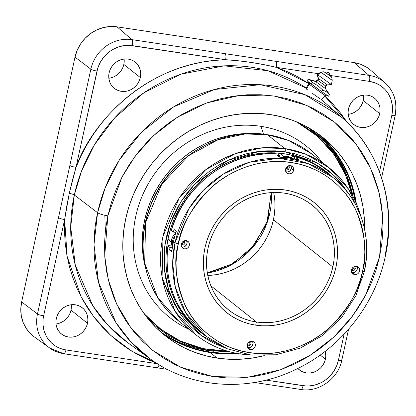 <?xml version="1.0" encoding="UTF-8"?>
<svg xmlns="http://www.w3.org/2000/svg" width="416" height="416" viewBox="0 0 416 416"><rect width="100%" height="100%" fill="white"/><g stroke="black" fill="none" stroke-linecap="round" stroke-linejoin="round"><path stroke-width="0.62" d="M325.536 88.65L315.484 81.474A2.413 2.231 128.5 0 0 318.006 80.48L325.546 85.868L318.006 80.48A2.413 2.231 -51.5 0 1 315.484 81.474L310.56 80.262L312.161 82.368L317.881 85.701L322.842 90.085L326.581 91.842L329.555 94.65L328.843 93.475L329.555 94.65L326.581 91.842L322.842 90.085L321.724 91.64L308.937 82.254A1.607 1.487 -51.5 0 1 309.005 82.306A1.607 1.487 128.5 0 0 308.937 82.254L311.043 83.923L312.161 82.368L310.56 80.262L315.484 81.474L315.136 81.156L317.736 80.241L318.11 78.239L318.432 78.52A2.413 2.231 -51.5 0 1 318.006 80.48A2.413 2.231 128.5 0 0 318.432 78.52L327.361 84.885L325.582 85.883L325.546 88.639L315.484 81.474M105.305 231.358L104.848 215.275M308.194 79.212L309.468 79.617L308.194 79.212L307.081 80.772L308.937 82.254L307.081 80.772L308.194 79.212L315.136 81.156M324.516 95.056L309.291 84.302A1.607 1.487 128.5 0 0 309.052 82.347A1.607 1.487 -51.5 0 1 309.291 84.302L306.426 89.05L306.155 88.488M331.828 79.997L320.866 72.181L317.106 74.287L317.606 74.734L318.432 78.52L317.606 74.734L331.427 84.578L317.606 74.734L321.261 72.535L317.606 74.734L317.106 74.298L318.11 78.239M330.923 84.141L331.422 84.583L327.361 84.885M326.425 73.252L330.429 76.17A4.02 3.718 -51.5 0 1 330.59 76.289A4.02 3.718 128.5 0 0 330.429 76.17L325.369 72.592A4.02 3.718 128.5 0 0 321.261 72.535L332.176 80.335M326.378 73.31L329.072 72.748L326.378 73.31L329.529 75.551L326.378 73.31M325.187 88.327L329.004 93.704M320.148 98.873L316.618 96.34L320.148 98.873M312.021 93.132L316.618 96.34L312.021 93.132M307.715 127.254A125.481 116.012 -51.5 0 1 353.148 196.856M296.618 121.883L317.97 136.614L334.287 154.846L345.436 174.715L351.936 194.636L350.594 189.322L346.944 178.37L342.222 167.918L336.487 158.07L329.779 148.918L322.171 140.551L313.737 133.047L304.548 126.474L296.618 121.883M107.843 215.836L121.841 177.388L134.982 156.447L153.364 135.782L177.408 117.182L206.752 102.929L239.902 95.342L274.284 96.07L306.784 105.43L334.62 122.21L356.075 144.123L370.739 168.558L379.226 193.279L382.689 216.72L379.564 256.807A8.377 1.498 12.3 0 0 385.242 256.63A8.377 1.498 -167.7 0 1 379.564 256.807L375.913 270.457L370.989 283.78L364.837 296.639L357.521 308.922L349.107 320.507L339.674 331.276L329.326 341.136L318.146 349.981L306.254 357.739L293.758 364.322L280.779 369.673L267.441 373.74L253.88 376.485L240.214 377.879L226.585 377.91L213.122 376.579L199.956 373.896L187.205 369.886L175.001 364.593L163.457 358.062L152.688 350.36L142.797 341.557L133.874 331.744L126.012 321.012L119.283 309.462L113.75 297.211L109.47 284.372L106.48 271.071L104.816 257.431L104.489 243.594L105.498 229.684L107.843 215.836L111.493 202.186L116.418 188.869L122.569 176.004L129.886 163.722L138.299 152.142L147.727 141.367L158.08 131.513L169.26 122.663L181.152 114.91L193.648 108.326L206.627 102.976L219.965 98.904L233.527 96.164L247.192 94.77L260.822 94.739L274.284 96.07L287.451 98.753L300.201 102.762L312.406 108.056L323.944 114.587L334.719 122.288L344.609 131.087L353.532 140.904L361.395 151.637L368.124 163.181L373.656 175.438L377.936 188.276L380.926 201.578L382.59 215.212L382.918 229.055L381.904 242.965L379.564 256.807L365.565 295.261L352.425 316.196L334.043 336.866L309.998 355.462L280.654 369.715L247.504 377.302L213.122 376.579L180.622 367.219L152.786 350.433L131.331 328.526L116.667 304.086L108.181 279.37L104.718 255.928L107.843 215.836A8.377 1.498 -167.7 0 1 97.588 212.711A8.377 1.498 12.3 0 0 107.843 215.836M341.884 117.463L304.814 94.635L260.244 84.703L214.443 89.508L173.664 106.85L141.695 131.986L119.309 160.066L105.258 187.606L97.588 212.711A154.279 142.636 -51.5 0 1 197.948 94.9A154.279 142.636 -51.5 0 1 341.884 117.463A154.279 142.636 -51.5 0 1 384.909 256.032A8.377 1.498 -167.7 0 1 385.242 256.63C396.963 205.062 379.917 150.01 341.884 117.463L321.526 99.7M306.228 87.989A155.568 143.832 128.5 0 0 74.324 194.995A5.028 0.9 12.3 0 0 69.29 193.31L64.636 219.544A5.028 0.9 -167.7 0 1 58.484 217.667L90.86 69.165L75.02 57.106L90.86 69.165A35.979 33.264 -51.5 0 1 131.903 39.634L117.068 26.848A36.858 34.076 128.5 0 0 75.02 57.106L21.648 301.902L37.487 313.966L58.484 217.667A5.028 0.9 12.3 0 0 64.636 219.544L43.638 315.843L64.636 219.544L64.48 231.52L65.234 243.402L66.888 255.122L69.436 266.604L72.862 277.789L77.142 288.605L82.259 298.99L88.171 308.88L94.853 318.224L102.263 326.955L110.354 335.031L119.08 342.399L128.388 349.019L138.226 354.848L148.538 359.856L156.026 362.861L131.555 351.016L110.625 335.28L93.777 316.82L81.115 296.842L67.122 256.365L64.636 219.544L66.695 206.398L69.29 193.31A5.028 0.9 -167.7 0 1 74.324 194.995L70.704 227.12L75.275 265.127L92.893 305.895L107.9 325.239L127.244 342.306L150.067 358.795A154.279 142.636 -51.5 0 1 97.588 212.711L74.324 194.995L97.588 212.711L94 244.566L98.53 282.261L116.002 322.691L130.884 341.874L150.067 358.795C190.84 388.877 249.22 392.746 297.112 368.82C341.177 347.667 375.164 304.398 385.247 256.61M209.409 351.941A126.677 117.12 -51.5 0 1 161.08 332.327L166.286 335.863L176.311 341.531L186.904 346.128L197.974 349.612L209.409 351.941L207.6 350.501L209.409 351.941L221.099 353.096L234.634 352.971A126.677 117.12 -51.5 0 1 209.409 351.941M160.212 331.562A126.677 117.12 128.5 0 0 207.6 350.501A126.677 117.12 128.5 0 0 213.772 351.265L207.6 350.501L196.165 348.171M306.426 89.045L309.291 84.302L308.719 83.798L305.937 88.478L308.001 90.282L306.426 89.045M326.94 95.15L325.088 95.566L321.454 99.783L321.126 99.575M108.831 78.255A16.754 15.491 128.5 0 0 123.828 64.438L140.322 77.548A16.754 15.491 -51.5 0 1 114.296 88.312A16.754 15.491 -51.5 0 1 109.122 72.842L110.105 69.748L111.654 66.862L113.703 64.293L116.173 62.145L118.976 60.497L121.997 59.415L125.122 58.942L128.232 59.093L131.206 59.857L133.936 61.22L136.308 63.112L138.237 65.473L139.646 68.203L140.478 71.209L140.707 74.36L140.322 77.548L139.339 80.647L137.79 83.533L135.741 86.102L133.271 88.249L130.468 89.892L127.447 90.974L124.322 91.452L121.212 91.302L118.232 90.532L115.508 89.175L113.136 87.282L111.207 84.921L109.798 82.186L108.966 79.186L108.737 76.029L109.122 72.842A16.754 15.491 -51.5 0 1 135.148 62.083A16.754 15.491 -51.5 0 1 140.322 77.548L123.828 64.438L122.845 67.538L121.295 70.424L119.246 72.992L116.776 75.14L113.974 76.783L110.952 77.865M348.202 114.353A16.754 15.491 128.5 0 0 363.199 100.532L379.694 113.641A16.754 15.491 -51.5 0 1 353.668 124.405A16.754 15.491 -51.5 0 1 348.488 108.94L349.476 105.841L351.021 102.955L353.07 100.386L355.545 98.238L358.342 96.59L361.364 95.514L364.494 95.035L367.604 95.186L370.578 95.956L373.308 97.313L375.679 99.206L377.603 101.566L379.012 104.296L379.85 107.302L380.078 110.453L379.694 113.641L378.706 116.74L377.161 119.626L375.112 122.195L372.637 124.342L369.84 125.986L366.818 127.067L363.693 127.546L360.578 127.395L357.604 126.625L354.879 125.268L352.503 123.375L350.579 121.014L349.17 118.284L348.332 115.279L348.104 112.128L348.488 108.94A16.754 15.491 -51.5 0 1 374.514 98.176A16.754 15.491 -51.5 0 1 379.694 113.641L363.199 100.532L362.211 103.631L360.667 106.517L358.618 109.086L356.148 111.233L353.345 112.882L350.324 113.963M325.411 359.133A16.754 15.491 -51.5 0 1 299.385 369.897A16.754 15.491 -51.5 0 1 297.835 368.467L300.596 370.76L303.321 372.117L306.301 372.887L309.41 373.038L312.536 372.564L315.557 371.483L318.36 369.834L320.83 367.687L322.878 365.118L324.428 362.232L325.411 359.133L320.232 355.02L325.411 359.133L325.796 355.95L325.234 351.291A16.754 15.491 -51.5 0 1 325.411 359.133M56.014 323.97A16.754 15.491 128.5 0 0 71.011 310.154L87.5 323.263A16.754 15.491 -51.5 0 1 61.48 334.022A16.754 15.491 -51.5 0 1 56.3 318.557L57.288 315.458L58.833 312.572L60.882 310.003L63.352 307.856L66.154 306.212L69.176 305.131L72.301 304.652L75.416 304.803L78.39 305.573L81.115 306.93L83.491 308.823L85.415 311.184L86.824 313.919L87.656 316.919L87.885 320.076L87.5 323.263L86.518 326.357L84.973 329.243L82.924 331.812L80.449 333.96L77.652 335.608L74.625 336.69L71.5 337.163L68.39 337.012L65.416 336.248L62.686 334.89L60.315 332.992L58.386 330.632L56.982 327.902L56.144 324.901L55.916 321.745L56.3 318.557A16.754 15.491 -51.5 0 1 82.326 307.793A16.754 15.491 -51.5 0 1 87.5 323.263L71.011 310.154L70.023 313.248M161.444 332.639A126.677 117.12 128.5 0 0 210.158 352.539L217.152 358.098A126.677 117.12 -51.5 0 1 164.882 335.494A126.677 117.12 -51.5 0 1 135.673 189.608A126.677 117.12 -51.5 0 1 270.254 114.551L258.565 113.391L246.73 113.422L234.868 114.629L223.09 117.016L211.515 120.546L200.247 125.19L189.394 130.91L179.067 137.639L169.364 145.324L160.373 153.878L152.188 163.233L144.882 173.29L138.533 183.955L133.193 195.12L128.913 206.684L125.746 218.535L123.713 230.558L122.834 242.637L123.115 254.649L124.566 266.49L127.156 278.039L130.874 289.188L135.678 299.827L141.518 309.852L148.346 319.171L156.094 327.694L164.684 335.332L174.034 342.02L184.054 347.688L194.652 352.284L205.717 355.763L217.152 358.098L228.842 359.252L240.677 359.226L252.538 358.015L264.316 355.633M364.593 229.195L364.291 217.994L362.84 206.154L360.251 194.605L356.533 183.461L351.728 172.822L345.888 162.796L339.061 153.473L331.313 144.955L322.722 137.316L313.373 130.629L303.352 124.956L292.755 120.359L281.689 116.88L270.254 114.551A126.677 117.12 -51.5 0 1 322.525 137.155A126.677 117.12 -51.5 0 1 364.593 229.195M381.602 177.746L395.2 115.372C397.644 102.315 394.233 91.426 384.961 82.711L370.516 70.106A36.858 34.076 128.5 0 0 354.198 62.608L369.034 75.39A35.979 33.264 -51.5 0 1 384.961 82.711A35.979 33.264 -51.5 0 1 394.997 115.029A5.028 0.9 -167.7 0 1 395.2 115.372A5.028 0.9 -167.7 0 1 391.789 115.492L392.288 112.554L392.428 106.668L391.446 100.953L390.536 98.228L387.936 93.179L386.266 90.901L384.374 88.821L379.99 85.316L374.951 82.81L369.455 81.39L329.638 75.384L369.455 81.39A30.956 28.621 -51.5 0 1 391.789 115.492L379.506 171.824L391.789 115.492A5.028 0.9 12.3 0 0 395.195 115.383M318.219 73.663L276.172 67.324L286.889 71.479L297.201 76.482L308.849 83.512L276.172 67.324L318.219 73.663M347.188 122.351L324.724 95.982L333.164 104.374L340.574 113.11L347.256 122.45M254.493 382.486L300.856 389.475A5.028 1.69 -81.4 0 0 303.103 385.7L266.053 380.11L305.958 385.98L308.849 385.975L314.626 385.096L320.211 383.1L322.863 381.701L325.385 380.058L329.95 376.09L333.736 371.348L336.596 366.012L338.416 360.287L344.11 334.157L338.416 360.287A30.956 28.621 -51.5 0 1 303.103 385.7A5.028 1.69 98.6 0 1 300.877 389.48A5.028 1.69 98.6 0 1 300.576 389.36M385.258 82.971A35.979 33.264 128.5 0 0 369.034 75.39L131.903 39.634A35.979 33.264 128.5 0 0 90.86 69.165A5.028 0.9 12.3 0 0 97.011 71.042L76.019 167.341A5.028 0.9 -167.7 0 1 69.862 165.464A5.028 0.9 12.3 0 0 76.019 167.341L69.29 193.31L72.394 180.279L76.019 167.341L80.928 156.083L86.653 145.179L93.148 134.685L100.381 124.675L108.311 115.206L116.886 106.324L126.058 98.098L135.772 90.563L145.974 83.767L156.598 77.75L167.58 72.556L178.864 68.203L190.377 64.724L202.051 62.135L213.819 60.46L225.607 59.701L129.47 45.349L123.677 45.656L117.972 47.096L112.564 49.629L110.042 51.277L107.671 53.154L103.475 57.528L100.136 62.592L97.786 68.146L76.019 167.341C90.168 125.362 144.539 61.927 225.607 59.701L238.441 60.793L251.17 62.436L263.744 64.61L276.172 67.324A5.028 1.69 -81.4 0 0 275.751 61.324L369.034 75.39L354.198 62.608L117.068 26.848L131.903 39.634L275.751 61.324A5.028 1.69 98.6 0 1 276.172 67.324C259.683 63.341 242.83 60.798 225.607 59.701A5.028 1.69 -81.4 0 0 225.186 53.7A5.028 1.69 98.6 0 1 225.607 59.701L132.324 45.635A5.028 1.69 -81.4 0 0 131.903 39.634A5.028 1.69 98.6 0 1 132.324 45.635A30.956 28.621 -51.5 0 0 97.011 71.042A5.028 0.9 -167.7 0 1 90.86 69.165L37.487 313.966L21.648 301.902A36.858 34.076 128.5 0 0 34.185 336.804L49.722 348.031A35.979 33.264 -51.5 0 1 37.487 313.966A35.979 33.264 128.5 0 0 49.338 347.75M264.046 355.701A126.677 117.12 -51.5 0 1 217.152 358.098L210.158 352.539A126.677 117.12 128.5 0 0 237.032 353.444L221.848 353.694L210.158 352.539M324.319 139.396L332.067 147.919L338.894 157.238L344.734 167.263L349.539 177.902L353.257 189.046L356.299 203.393A126.677 117.12 128.5 0 0 318.968 134.446M63.747 353.725A5.028 1.69 -81.4 0 0 65.972 349.944A30.956 28.621 -51.5 0 1 43.638 315.843L43.139 318.776L42.999 324.667L43.982 330.382L46.067 335.702L47.492 338.156L51.054 342.514L55.437 346.013L60.476 348.525L65.972 349.944L157.388 363.724L65.972 349.944A5.028 1.69 98.6 0 1 63.726 353.72A5.028 1.69 98.6 0 1 63.45 353.6A35.979 33.264 -51.5 0 1 49.722 348.031L63.726 353.72L157.009 367.786A5.028 1.69 -81.4 0 0 159.068 364.764A5.028 1.69 98.6 0 1 157.03 367.791A5.028 1.69 98.6 0 1 156.728 367.666M370.614 70.195L366.746 67.283L360.745 64.298L354.198 62.608L117.068 26.848L110.224 26.52L103.345 27.565L96.699 29.947L90.537 33.566L85.098 38.293L80.59 43.94L77.189 50.294L75.02 57.106L21.648 301.902L20.8 308.916L21.304 315.853L23.14 322.457L26.239 328.474L30.477 333.663L34.289 336.877M124.212 61.251L123.828 64.438A16.754 15.491 128.5 0 0 124.119 59.025M363.584 97.344L363.199 100.532A16.754 15.491 128.5 0 0 363.485 95.118M66.43 318.703L63.955 320.85L61.157 322.499L58.136 323.58M71.396 306.966L71.011 310.154A16.754 15.491 128.5 0 0 71.297 304.741M306.826 88.39L268.013 70.736L224.203 65.842L181.121 74.136L143.764 92.888L114.79 117.785L94.448 144.773L81.536 171.023L74.324 194.995A155.568 143.832 128.5 0 0 127.244 342.306M318.583 134.165A126.677 117.12 -51.5 0 1 355.29 201.162L352.503 188.448L348.785 177.304L343.985 166.665L338.14 156.64L331.313 147.321L323.57 138.798L318.583 134.165M342.176 165.23L346.98 175.869L348.925 181.225A126.677 117.12 128.5 0 0 317.642 133.494M341.619 359.824A5.028 0.9 -167.7 0 1 341.822 360.183A5.028 0.9 -167.7 0 1 338.416 360.287A5.028 0.9 12.3 0 0 341.827 360.168C338.255 378.612 318.807 392.631 300.856 389.475M369.034 75.39A5.028 1.69 98.6 0 1 369.455 81.39A5.028 1.69 -81.4 0 0 369.034 75.39M43.638 315.843A5.028 0.9 -167.7 0 1 37.487 313.966A5.028 0.9 12.3 0 0 43.638 315.843M329.508 145.881L321.76 137.363M144.16 313.7L150.067 320.039L158.501 327.543L167.684 334.11L177.528 339.68L187.938 344.198L198.806 347.615L210.038 349.903L221.52 351.042L227.521 351.172L203.081 348.629L180.222 340.974L160.29 328.942L144.16 313.7M310.034 79.903L310.56 80.262L310.034 79.903M328.437 96.21L321.724 91.64L328.437 96.21L329.555 94.65L328.437 96.21M331.427 84.578L332.223 80.345C331.864 77.397 331.318 76.04 330.585 76.284L329.446 75.426M321.261 72.535A4.02 3.718 -51.5 0 1 325.369 72.592L323.695 71.76L320.866 72.181M321.365 72.472L320.928 72.207M318.432 78.52L327.298 84.859M314.798 86.637L321.724 91.64L322.842 90.085L317.881 85.701L312.161 82.368L311.043 83.923L314.798 86.637M325.005 95.534L309.291 84.302M324.085 93.246L326.082 94.604L324.085 93.246M308.474 81.879L309.65 82.815L308.474 81.879M162.032 330.247L144.466 314.127M297.102 122.086L316.774 135.564M260.78 126.303A109.585 101.317 -51.5 0 1 322.015 162.136A109.585 101.317 128.5 0 0 260.78 126.303A115.804 38.964 98.6 0 1 263.437 134.16A115.804 38.964 -81.4 0 0 260.78 126.303A109.585 101.317 128.5 0 0 135.772 216.258A109.585 101.317 -51.5 0 1 260.78 126.303M253.932 133.593L244.197 133.619L234.437 134.612L224.744 136.573L215.223 139.48L205.951 143.302L197.023 148.008L188.526 153.546L180.544 159.864L173.15 166.904L166.41 174.6L160.404 182.874L155.173 191.646L150.784 200.834L147.264 210.35L144.654 220.1L142.984 229.991L142.262 239.928L142.496 249.813L143.681 259.553L145.818 269.064A104.224 96.356 -51.5 0 1 253.505 133.578M135.772 216.258A109.585 101.317 128.5 0 0 189.103 329.358A109.585 101.317 -51.5 0 1 135.772 216.258M207.324 273L228.727 266.162L250.63 249.766L266.828 223.491L271.222 192.608A72.535 67.064 128.5 0 1 207.324 273M271.414 152.745L270.327 153.707A6.703 6.198 -51.5 0 1 271.346 152.792M169.151 239.444A6.703 6.198 -51.5 0 1 167.965 239.138L169.151 239.444L168.08 238.592L169.151 239.444M171.345 226.496A6.703 6.198 -51.5 0 1 171.959 226.559L172.458 226.658A6.703 6.198 -51.5 0 0 171.959 226.559L172.38 226.892L171.345 226.496M180.404 310.164L184.246 314.631L180.404 310.164M199.878 331.256L196.477 328.936A101.998 94.302 128.5 0 0 199.878 331.256M268.549 147.498L277.852 148.424M206.612 336.617A101.998 94.302 -51.5 0 1 199.81 331.724A101.998 94.302 -51.5 0 1 176.29 214.261A101.998 94.302 -51.5 0 1 284.653 153.832L293.857 155.709L302.77 158.506L311.303 162.209L319.368 166.774L326.898 172.156L333.039 177.554A101.998 94.302 -51.5 0 0 326.737 172.032A101.998 94.302 -51.5 0 0 284.653 153.832L275.241 152.901L265.71 152.922L256.162 153.894L246.678 155.813L237.354 158.657L228.285 162.396L219.549 167.003L211.234 172.422L203.419 178.604L196.18 185.5L189.592 193.029L183.706 201.126L178.594 209.711L174.294 218.702L170.851 228.015L168.298 237.557L166.66 247.234L165.953 256.958L166.182 266.635L167.346 276.167L169.437 285.47L172.427 294.445L176.296 303.009L181.002 311.08L186.498 318.583L192.733 325.447L199.649 331.599L206.612 336.617M285.095 151.783L317.278 163.015L334.079 175.604L349.024 194.236L341.656 183.778L335.286 176.774L328.224 170.498L320.538 165.001L312.302 160.337L303.592 156.562L294.497 153.702L285.095 151.783A2.678 0.9 -81.4 0 0 284.861 148.574A2.678 0.9 98.6 0 1 285.095 151.783L275.491 150.836L265.762 150.857L256.012 151.85L246.334 153.811L236.813 156.712L227.552 160.529L218.634 165.23L210.148 170.763L202.171 177.081L194.782 184.111L188.053 191.802L182.047 200.065L176.826 208.832L172.437 218.01L168.922 227.516L166.317 237.26L164.642 247.14L163.92 257.067L164.154 266.942L165.344 276.676L167.476 286.166L170.534 295.329L174.481 304.075L179.28 312.317L184.896 319.977L191.261 326.981L198.323 333.263L206.008 338.759L214.245 343.418L226.47 348.426L200.798 335.166L177.143 308.885L168.745 290.347L164.315 268.892L164.814 245.804L170.539 222.815L180.986 201.708L195 183.888L227.864 160.389L259.386 151.398L285.095 151.783M250.042 354.895A106.803 98.748 -51.5 0 1 240.089 353.912A2.678 0.9 -81.4 0 0 240.261 353.99A2.678 0.9 -81.4 0 0 241.036 353.226A2.678 0.9 98.6 0 1 240.261 353.99A2.678 0.9 98.6 0 1 240.089 353.912A106.803 98.748 -51.5 0 1 196.019 334.854A106.803 98.748 -51.5 0 1 171.392 211.853A106.803 98.748 -51.5 0 1 284.861 148.574A106.803 98.748 -51.5 0 1 328.931 167.632L306.098 154.352L284.861 148.574L267.452 134.737L284.861 148.574L262.47 147.784L235.394 153.608L205.847 169.614L179.234 197.985L162.994 236.356L162.084 277.014L175.084 311.298L196.019 334.854L178.615 321.022L157.68 297.466L144.68 263.177L145.59 222.524L161.824 184.153L188.443 155.776L217.989 139.771L245.066 133.952L267.452 134.737L288.694 140.514L311.527 153.795A106.803 98.748 128.5 0 0 267.452 134.737A2.678 0.9 -81.4 0 0 267.28 134.664A2.678 0.9 98.6 0 1 267.452 134.737A106.803 98.748 128.5 0 0 153.982 198.021A106.803 98.748 128.5 0 0 178.615 321.022C145.824 295.776 133.921 247.187 150.316 206.086C167.487 158.673 220.007 126.547 267.29 134.664C283.847 137.223 298.589 143.603 311.527 153.795L328.931 167.632A106.803 98.748 -51.5 0 1 360.641 215.738M326.295 172.203A101.998 94.302 128.5 0 0 323.268 169.411L326.295 172.203M306.571 160.727L301.35 157.992L306.571 160.727M335.899 267.446A70.294 64.99 -51.5 0 1 226.704 312.608A70.294 64.99 -51.5 0 1 204.984 247.707L206.742 241.129L209.118 234.712L212.082 228.514L215.608 222.596L219.658 217.017L224.203 211.827L229.19 207.08L234.577 202.816L240.308 199.077L246.324 195.905L252.58 193.326L259.007 191.37L265.538 190.044L272.121 189.374L278.689 189.358L285.173 190.003L291.522 191.292L297.664 193.227L303.545 195.775L309.104 198.921L314.293 202.634L319.056 206.872L323.357 211.604L327.148 216.772L330.387 222.336L333.055 228.238L335.114 234.426L336.554 240.833L337.36 247.406L337.516 254.072L337.028 260.775L335.899 267.446L334.142 274.024L331.765 280.441L328.806 286.634L325.281 292.552L321.225 298.137L316.68 303.326L311.693 308.074L306.311 312.338L300.581 316.072L294.559 319.244L288.304 321.823L281.882 323.783L275.345 325.104L268.762 325.775L262.194 325.79L255.71 325.151L249.366 323.856L243.22 321.927L237.344 319.374L231.78 316.228L226.59 312.52L221.827 308.277L217.526 303.55L213.741 298.381L210.496 292.817L207.828 286.91L205.769 280.727L204.329 274.316L203.528 267.748L203.367 261.076L203.856 254.379L204.984 247.707A70.294 64.99 -51.5 0 1 314.184 202.545A70.294 64.99 -51.5 0 1 335.899 267.446L334.142 274.024L331.765 280.441L328.806 286.634L325.281 292.552L321.225 298.137L316.68 303.326L311.693 308.074L306.311 312.338L300.581 316.072L294.559 319.244L288.304 321.823L281.882 323.783L275.345 325.104L268.762 325.775L262.194 325.79L255.71 325.151A70.294 64.99 -51.5 0 1 226.704 312.608A70.294 64.99 -51.5 0 1 204.984 247.707A70.294 64.99 -51.5 0 1 314.184 202.545A70.294 64.99 -51.5 0 1 335.899 267.446A70.294 64.99 -51.5 0 1 255.71 325.151L249.361 323.856L243.22 321.927L237.338 319.374L231.78 316.228L226.59 312.52L221.827 308.277L217.526 303.55L213.736 298.376L210.496 292.812L207.828 286.91L205.769 280.727L204.329 274.316L203.528 267.748L203.367 261.076L203.856 254.379L204.984 247.707L206.742 241.129L209.118 234.712L212.082 228.514L215.608 222.596L219.658 217.017L224.203 211.827L229.19 207.08L234.577 202.816L240.308 199.077L246.324 195.905L252.58 193.326L259.007 191.37L265.538 190.044L272.121 189.374L278.689 189.358L285.173 190.003L291.522 191.292L297.664 193.227L303.545 195.775L309.104 198.921L314.293 202.634L319.056 206.872L323.357 211.604L327.148 216.772L330.387 222.336L333.055 228.238L335.114 234.426L336.554 240.833L337.36 247.406L337.516 254.072L337.028 260.775L335.899 267.446M178.334 243.688C180.71 226.975 190.996 208.884 209.196 189.415C227.781 171.127 259.99 157.399 291.174 162.49C322.525 166.826 346.887 189.082 356.564 211.635C365.388 235.18 367.38 255.122 362.549 271.466A2.678 0.478 12.3 0 0 364.364 271.409A2.678 0.478 -167.7 0 1 362.549 271.466C360.173 288.179 349.887 306.27 331.687 325.738C313.102 344.027 280.894 357.75 249.709 352.659C218.364 348.322 194.002 326.066 184.319 303.514C175.5 279.973 173.503 260.031 178.334 243.688A2.678 0.478 -167.7 0 1 175.042 242.674A2.678 0.478 12.3 0 0 178.334 243.688L176.748 253.074L176.062 262.506L176.285 271.887L177.414 281.133L179.442 290.15L182.343 298.854L186.092 307.159L190.653 314.99L195.983 322.265L202.036 328.921L208.738 334.885L216.039 340.106L223.865 344.536L232.138 348.124L240.781 350.839L249.709 352.659L258.84 353.564L268.076 353.543L277.342 352.596L286.536 350.735L295.578 347.979L304.377 344.349L312.848 339.888L320.913 334.63L328.489 328.635L335.509 321.948L341.9 314.647L347.604 306.795L352.565 298.47L356.736 289.749L360.074 280.717L362.549 271.466L364.135 262.075L364.822 252.647L364.598 243.266L363.47 234.021L361.447 225.004L358.545 216.299L354.791 207.99L350.23 200.164L344.9 192.884L338.853 186.233L332.145 180.263L324.844 175.042L317.018 170.617L308.745 167.029L300.102 164.31L291.174 162.49L282.048 161.59L272.808 161.611L263.546 162.552L254.348 164.414L245.31 167.17L236.506 170.799L228.036 175.266L219.976 180.518L212.394 186.519L205.379 193.201L198.983 200.507L193.279 208.359L188.318 216.684L184.153 225.404L180.814 234.437L178.334 243.688M292.609 156.182C305.458 159.26 317.002 164.85 327.241 172.947A101.592 93.928 128.5 0 0 292.744 156.255L294.663 157.778A101.592 93.928 -51.5 0 1 297.107 158.392L299.296 160.134A101.592 93.928 128.5 0 0 279.328 157.123L277.139 155.381A101.592 93.928 -51.5 0 1 279.687 155.522L277.768 153.993A101.592 93.928 128.5 0 0 171.408 230.526L173.326 232.055A101.592 93.928 -51.5 0 1 174.122 229.512L176.311 231.254A101.592 93.928 128.5 0 0 173.54 241.483L175.042 242.674L172.687 262.99L175.287 286.957L185.754 312.816L206.43 336.471L227.297 348.774L250.952 355.009L275.829 354.775L300.279 348.098L322.702 335.426L341.635 317.59L355.836 295.776L364.369 271.398C372.434 236.054 359.845 198.39 332.857 177.408L308.043 163.592L278.892 158.262L249.418 162.266L223.434 174.013L203.143 190.481L188.926 208.671L175.042 242.674A101.592 93.928 -51.5 0 1 332.857 177.408A101.592 93.928 -51.5 0 1 364.244 271.206A2.678 0.478 -167.7 0 1 364.364 271.409M293.592 170.31A4.29 3.968 -51.5 0 1 286.931 173.066A4.29 3.968 -51.5 0 1 285.605 169.104A4.29 3.968 -51.5 0 1 292.271 166.348A4.29 3.968 -51.5 0 1 293.592 170.31L291.294 168.48L293.592 170.31L293.342 171.101L291.788 173.046L290.3 173.748L288.704 173.831L287.243 173.285L286.14 172.198L285.506 169.92L286.255 167.57L287.414 166.364L288.902 165.667L290.498 165.584L291.959 166.13L293.062 167.216L293.634 168.683L293.592 170.31M285.969 171.907A4.29 3.968 128.5 0 0 291.294 168.48A4.29 3.968 128.5 0 0 290.93 165.672M184.428 248.862A4.29 3.968 -51.5 0 1 182.655 248.097A4.29 3.968 -51.5 0 1 181.667 243.157A4.29 3.968 -51.5 0 1 186.222 240.62A4.29 3.968 -51.5 0 1 187.996 241.384A4.29 3.968 -51.5 0 1 188.984 246.324A4.29 3.968 -51.5 0 1 184.428 248.862L182.125 247.031L184.428 248.862L182.967 248.321L181.865 247.229L181.293 245.762L181.329 244.14L181.979 242.606L183.139 241.4L185.427 240.578L186.987 240.817L188.786 242.252L189.358 243.719L189.322 245.341L188.672 246.875L187.512 248.082L186.025 248.778L184.428 248.862M181.693 246.943A4.29 3.968 128.5 0 0 182.125 247.031A4.29 3.968 128.5 0 0 186.269 245.19A4.29 3.968 128.5 0 0 186.654 240.708M250.385 349.57A4.29 3.968 -51.5 0 1 248.617 348.8A4.29 3.968 -51.5 0 1 247.624 343.866A4.29 3.968 -51.5 0 1 252.184 341.323A4.29 3.968 -51.5 0 1 253.952 342.087A4.29 3.968 -51.5 0 1 254.94 347.027A4.29 3.968 -51.5 0 1 250.385 349.57L248.082 347.74L250.385 349.57L248.924 349.024L247.822 347.932L247.25 346.466L247.541 344.048L248.461 342.654L249.813 341.682L251.384 341.286L252.944 341.52L254.743 342.956L255.315 344.422L255.278 346.05L254.628 347.578L253.474 348.785L251.982 349.487L250.385 349.57M247.655 347.646A4.29 3.968 128.5 0 0 248.082 347.74A4.29 3.968 128.5 0 0 252.226 345.894A4.29 3.968 128.5 0 0 252.611 341.411M354.661 274.534A4.29 3.968 -51.5 0 1 352.888 273.77A4.29 3.968 -51.5 0 1 351.9 268.83A4.29 3.968 -51.5 0 1 356.46 266.287A4.29 3.968 -51.5 0 1 358.228 267.051A4.29 3.968 -51.5 0 1 359.216 271.991A4.29 3.968 -51.5 0 1 354.661 274.534L352.357 272.704L354.661 274.534L353.2 273.988L352.097 272.901L351.525 271.43L351.816 269.017L352.737 267.618L354.089 266.646L355.659 266.25L357.219 266.484L359.018 267.92L359.59 269.391L359.554 271.014L358.904 272.542L357.75 273.754L356.257 274.451L354.661 274.534M351.931 272.615A4.29 3.968 128.5 0 0 352.357 272.704A4.29 3.968 128.5 0 0 356.502 270.863A4.29 3.968 128.5 0 0 356.886 266.375M292.396 156.208L292.744 156.255L292.011 156.562L291.382 158.2L292.011 156.562L292.744 156.255A101.592 93.928 -51.5 0 1 328 173.555M200.06 331.401A101.592 93.928 -51.5 0 1 168.038 245.991L168.849 245.632L172.151 246.095L168.849 245.632L168.017 245.7L168.038 245.991A101.592 93.928 128.5 0 0 200.814 332.01C174.944 310.055 163.977 281.315 167.913 245.799M171.387 230.24L171.408 230.526A101.592 93.928 -51.5 0 1 277.768 153.993L277.42 153.946M171.408 230.526L173.326 232.055L175.932 232.445L173.326 232.055A101.592 93.928 -51.5 0 1 174.122 229.512L176.311 231.254A101.592 93.928 -51.5 0 0 173.54 241.483A101.592 93.928 128.5 0 0 171.818 251.867L169.629 250.125A101.592 93.928 -51.5 0 1 169.957 247.515L167.924 245.773M200.814 332.01L206.43 336.471A101.592 93.928 -51.5 0 1 175.042 242.674L173.54 241.483A101.592 93.928 -51.5 0 0 171.818 251.867L169.629 250.125A101.592 93.928 -51.5 0 1 169.957 247.515L168.038 245.991M277.768 153.993L279.687 155.522L279.339 157.123L279.687 155.522A101.592 93.928 -51.5 0 0 277.139 155.381L279.328 157.123L289.432 158.085L299.296 160.134L297.107 158.392L296.863 159.52L297.107 158.392A101.592 93.928 -51.5 0 0 294.663 157.778L294.403 158.974L294.663 157.778L292.744 156.255M285.636 171.803L287.997 171.917L290.118 170.669L291.294 168.48L291.33 166.852L290.758 165.386M181.36 246.839L182.92 247.073L184.496 246.672L186.368 245.045L187.117 242.694L186.482 240.422M172.349 247.874L169.957 247.515L172.349 247.874M247.317 347.542L249.678 347.656L251.17 346.954L252.325 345.748L253.074 343.403L252.439 341.125M351.593 272.506L353.954 272.62L356.075 271.372L357.25 269.183L357.292 267.561L356.715 266.089M171.985 250.479L169.629 250.125L171.985 250.479M172.723 245.612A10.187 9.417 -51.5 0 1 174.866 236.07M175.609 233.496A10.187 9.417 128.5 0 0 172.52 246.797M175.796 233.36L173.046 236.226L171.506 239.866L171.413 243.724L172.775 247.208M181.246 244.702L183.576 245.05L185.203 243.136L184.491 240.869L185.203 243.136L183.706 241.946L183.466 241.186L183.706 241.946L185.203 243.136L183.576 245.05L182.078 243.859L183.706 241.946L182.078 243.859L183.576 245.05L181.246 244.702M181.433 243.76L182.078 243.859L181.433 243.76M250.583 344.999L251.108 342.586L249.974 341.609L251.108 342.586L249.917 341.635L251.108 342.586L250.583 344.999L249.085 343.808L249.517 341.838L249.085 343.808L250.583 344.999L248.295 345.904L250.583 344.999M247.255 345.015L248.295 345.904L247.255 345.015M247.385 344.479L249.085 343.808L247.385 344.479M354.723 266.536L355.436 268.804L354.723 266.536M351.478 270.369L353.808 270.722L355.436 268.804L353.808 270.722L352.31 269.532L353.938 267.613L355.436 268.804L353.938 267.613L353.699 266.854L353.938 267.613L352.31 269.532L353.808 270.722L351.478 270.369M351.666 269.433L352.31 269.532L351.666 269.433M332.847 266.984A67.012 61.958 -51.5 0 1 256.396 321.994L210.855 285.797L256.396 321.994L255.705 325.151L256.396 321.994L262.579 322.608L268.84 322.592L275.116 321.953L281.346 320.694L287.472 318.822L293.431 316.368L299.172 313.342L304.637 309.78L309.769 305.718L314.522 301.189L318.854 296.244L322.717 290.919L326.082 285.282L328.905 279.37L331.167 273.255L332.847 266.984L273.426 219.762L332.847 266.984L333.923 260.624L334.386 254.238L334.235 247.879L333.471 241.618L332.098 235.508L330.132 229.611L327.59 223.98L324.501 218.676L320.887 213.746L316.789 209.238L312.244 205.197L307.299 201.661L301.995 198.661L296.39 196.227L290.534 194.386L284.487 193.154L278.304 192.546L272.043 192.556L265.767 193.196L259.537 194.459L253.412 196.326L247.452 198.786L241.712 201.807L236.246 205.369L231.114 209.435L226.361 213.964L222.03 218.91L218.166 224.229L214.802 229.871L211.978 235.778L209.716 241.899L208.042 248.165A67.012 61.958 -51.5 0 1 312.14 205.114A67.012 61.958 -51.5 0 1 332.847 266.984M207.771 275.434A67.012 61.958 128.5 0 0 273.426 219.762A67.012 61.958 128.5 0 0 273.697 192.494L274.82 200.658L274.971 207.012L274.503 213.403L273.426 219.762L271.752 226.028L269.49 232.149L266.666 238.056L263.302 243.698L259.438 249.018L255.107 253.963L250.354 258.492L245.222 262.558L239.756 266.12L234.016 269.142L228.056 271.601L221.931 273.468L215.701 274.726L207.771 275.434M208.042 248.165L206.965 254.524L206.497 260.915L206.648 267.27L207.412 273.536L208.785 279.646L210.751 285.542L213.294 291.169L216.382 296.473L219.996 301.402L224.094 305.911L228.639 309.951L233.584 313.492L238.888 316.493L244.494 318.921L250.349 320.762L256.396 321.994A67.012 61.958 -51.5 0 1 228.743 310.04A67.012 61.958 -51.5 0 1 208.042 248.165M255.71 325.151L256.396 321.994L210.855 285.797L256.396 321.994L255.71 325.151M329.498 75.598L329.836 73.835L329.082 72.753L327.293 72.462L326.238 73.252M284.757 157.503A10.187 9.417 -51.5 0 1 291.673 158.449M281.772 157.326L283.608 156.666L287.404 156.468L289.208 156.936L291.606 158.288A10.187 9.417 128.5 0 0 281.908 157.264M274.674 153.821L274.825 152.547M285.574 169.276L286.608 170.165L288.902 169.26L289.427 166.847L288.231 165.896L289.427 166.847L288.902 169.26L287.404 168.069L287.83 166.098L287.404 168.069L288.902 169.26L286.608 170.165L285.574 169.276M285.704 168.74L287.404 168.069L285.704 168.74M308.521 81.91L308.719 83.798M353.324 197.262L347.136 176.504L337.251 157.518L324.002 140.941L307.824 127.317M348.566 329.243L341.827 360.168M167.294 369.356L157.009 367.786M230.277 351.936L208.692 350.574L187.996 345.223L168.88 336.066L151.98 323.393M207.308 272.901L233.288 263.505L254.55 244.941L267.836 220.043L271.128 192.613M162.984 281.528L180.632 314.319M196.019 334.854C208.952 345.046 223.699 351.426 240.25 353.985L250.838 354.994M360.927 216.492L348.717 189.348L328.931 167.632M327.241 172.947L332.857 177.408M171.288 230.329C184.106 184.267 231.847 149.9 277.581 153.92M171.267 242.128L167.903 239.455M283.884 156.603L279.62 153.213"/></g></svg>
